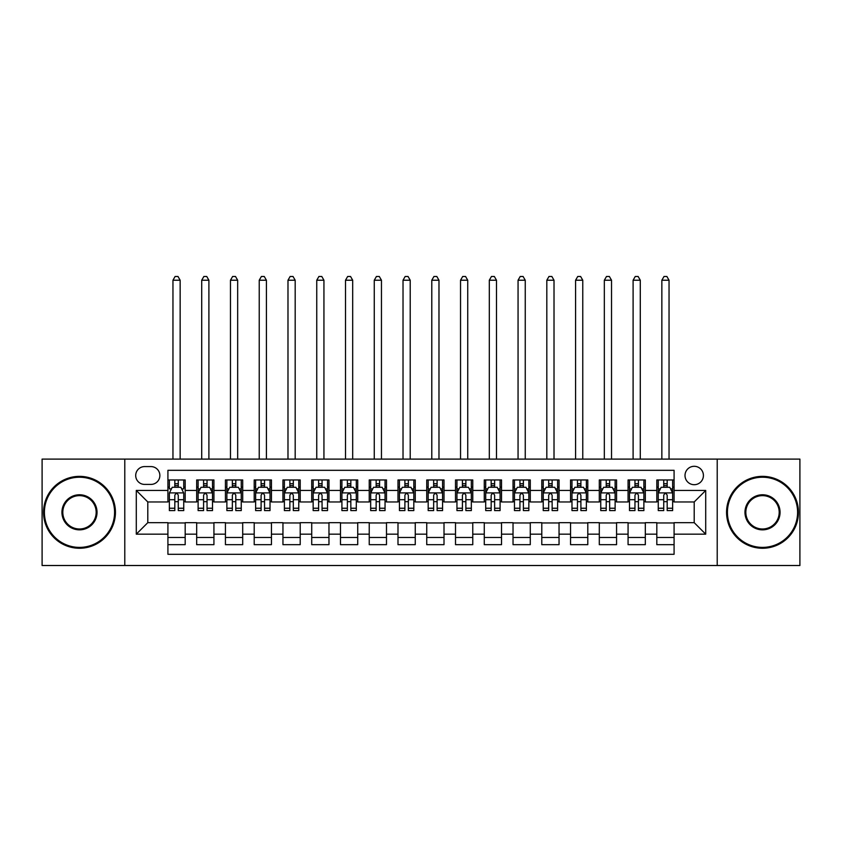 <?xml version="1.0" encoding="UTF-8"?>
<svg xmlns="http://www.w3.org/2000/svg" width="842" height="842" viewBox="0 0 842 842"><rect width="100%" height="100%" fill="white"/><g stroke="black" fill="none" stroke-linecap="round" stroke-linejoin="round"><path stroke-width="1.26" d="M694.208 466.3A9.199 9.199 0 0 0 685.009 475.498A9.199 9.199 0 0 0 694.208 484.697A9.199 9.199 0 0 0 703.417 475.498A9.199 9.199 0 0 0 694.208 466.3M717.216 565.519L799.9 565.519L799.9 459.101L717.216 459.101L717.216 565.519L124.784 565.519L124.784 459.101L42.1 459.101L42.1 565.519L124.784 565.519M674.084 479.961L656.823 479.961L656.823 490.454L645.319 490.454L645.319 501.958L656.823 501.958L656.823 490.454M645.319 490.454L645.319 479.961L628.069 479.961L628.069 490.454L616.565 490.454L616.565 501.958L628.069 501.958L628.069 490.454M616.565 490.454L616.565 479.961L599.304 479.961L599.304 490.454L587.8 490.454L587.8 501.958L599.304 501.958L599.304 490.454M587.8 490.454L587.8 479.961L570.55 479.961L570.55 490.454L559.046 490.454L559.046 501.958L570.55 501.958L570.55 490.454M559.046 490.454L559.046 479.961L541.785 479.961L541.785 490.454L530.281 490.454L530.281 501.958L541.785 501.958L541.785 490.454M530.281 490.454L530.281 479.961L513.031 479.961L513.031 490.454L501.527 490.454L501.527 501.958L513.031 501.958L513.031 490.454M501.527 490.454L501.527 479.961L484.266 479.961L484.266 490.454L472.762 490.454L472.762 501.958L484.266 501.958L484.266 490.454M472.762 490.454L472.762 479.961L455.511 479.961L455.511 490.454L444.008 490.454L444.008 501.958L455.511 501.958L455.511 490.454M444.008 490.454L444.008 479.961L426.747 479.961L426.747 490.454L415.253 490.454L415.253 501.958L426.747 501.958L426.747 490.454M415.253 490.454L415.253 479.961L397.992 479.961L397.992 490.454L386.489 490.454L386.489 501.958L397.992 501.958L397.992 490.454M386.489 490.454L386.489 479.961L369.238 479.961L369.238 490.454L357.734 490.454L357.734 501.958L369.238 501.958L369.238 490.454M357.734 490.454L357.734 479.961L340.473 479.961L340.473 490.454L328.969 490.454L328.969 501.958L340.473 501.958L340.473 490.454M328.969 490.454L328.969 479.961L311.719 479.961L311.719 490.454L300.215 490.454L300.215 501.958L311.719 501.958L311.719 490.454M300.215 490.454L300.215 479.961L282.954 479.961L282.954 490.454L271.45 490.454L271.45 501.958L282.954 501.958L282.954 490.454M271.45 490.454L271.45 479.961L254.2 479.961L254.2 490.454L242.696 490.454L242.696 501.958L254.2 501.958L254.2 490.454M242.696 490.454L242.696 479.961L225.435 479.961L225.435 490.454L213.931 490.454L213.931 501.958L225.435 501.958L225.435 490.454M213.931 490.454L213.931 479.961L196.681 479.961L196.681 501.958L185.177 501.958L185.177 479.961L167.916 479.961M167.916 544.669L185.177 544.669L185.177 522.661L196.681 522.661L196.681 544.669L213.931 544.669L213.931 522.661L225.435 522.661L225.435 534.165L213.931 534.165M225.435 534.165L225.435 544.669L242.696 544.669L242.696 522.661L254.2 522.661L254.2 534.165L242.696 534.165M254.2 534.165L254.2 544.669L271.45 544.669L271.45 522.661L282.954 522.661L282.954 534.165L271.45 534.165M282.954 534.165L282.954 544.669L300.215 544.669L300.215 522.661L311.719 522.661L311.719 534.165L300.215 534.165M311.719 534.165L311.719 544.669L328.969 544.669L328.969 522.661L340.473 522.661L340.473 534.165L328.969 534.165M340.473 534.165L340.473 544.669L357.734 544.669L357.734 522.661L369.238 522.661L369.238 534.165L357.734 534.165M369.238 534.165L369.238 544.669L386.489 544.669L386.489 522.661L397.992 522.661L397.992 534.165L386.489 534.165M397.992 534.165L397.992 544.669L415.253 544.669L415.253 522.661L426.747 522.661L426.747 534.165L415.253 534.165M426.747 534.165L426.747 544.669L444.008 544.669L444.008 522.661L455.511 522.661L455.511 534.165L444.008 534.165M455.511 534.165L455.511 544.669L472.762 544.669L472.762 522.661L484.266 522.661L484.266 534.165L472.762 534.165M484.266 534.165L484.266 544.669L501.527 544.669L501.527 522.661L513.031 522.661L513.031 534.165L501.527 534.165M513.031 534.165L513.031 544.669L530.281 544.669L530.281 522.661L541.785 522.661L541.785 534.165L530.281 534.165M541.785 534.165L541.785 544.669L559.046 544.669L559.046 522.661L570.55 522.661L570.55 534.165L559.046 534.165M570.55 534.165L570.55 544.669L587.8 544.669L587.8 522.661L599.304 522.661L599.304 534.165L587.8 534.165M599.304 534.165L599.304 544.669L616.565 544.669L616.565 522.661L628.069 522.661L628.069 534.165L616.565 534.165M628.069 534.165L628.069 544.669L645.319 544.669L645.319 522.661L656.823 522.661L656.823 534.165L645.319 534.165M144.624 484.413L150.95 484.413A8.915 8.915 0 0 0 159.864 475.498A8.915 8.915 0 0 0 150.95 466.584L144.624 466.584A8.915 8.915 0 0 0 135.709 475.498A8.915 8.915 0 0 0 144.624 484.413M717.216 459.101L124.784 459.101M674.084 490.454L674.084 470.32L167.916 470.32L167.916 501.958L147.792 501.958L147.792 522.661L167.916 522.661L167.916 554.299L674.084 554.299L674.084 522.661L694.208 522.661L694.208 501.958L674.084 501.958L674.084 490.454L705.712 490.454L705.712 534.165L674.084 534.165M167.916 534.165L136.288 534.165L136.288 490.454L167.916 490.454M656.823 534.165L656.823 544.669L674.084 544.669M167.916 487.15L169.358 487.15M174.82 487.15L178.272 487.15M183.735 487.15L185.177 487.15M167.916 501.674L169.358 501.674M174.82 501.674L178.272 501.674M183.735 501.674L185.177 501.674M167.916 522.956L185.177 522.956M167.916 537.47L185.177 537.47M196.681 501.674L198.123 501.674M203.585 501.674L207.037 501.674M212.5 501.674L213.931 501.674M196.681 487.15L198.123 487.15M203.585 487.15L207.037 487.15M212.5 487.15L213.931 487.15M196.681 522.956L213.931 522.956M196.681 537.47L213.931 537.47M225.435 522.956L242.696 522.956M225.435 537.47L242.696 537.47M225.435 487.15L226.877 487.15M232.339 487.15L235.792 487.15M241.254 487.15L242.696 487.15M225.435 501.674L226.877 501.674M232.339 501.674L235.792 501.674M241.254 501.674L242.696 501.674M254.2 522.956L271.45 522.956M254.2 537.47L271.45 537.47M254.2 487.15L255.631 487.15M261.104 487.15L264.546 487.15M270.019 487.15L271.45 487.15M254.2 501.674L255.631 501.674M261.104 501.674L264.546 501.674M270.019 501.674L271.45 501.674M282.954 522.956L300.215 522.956M282.954 537.47L300.215 537.47M282.954 487.15L284.396 487.15M289.858 487.15L293.311 487.15M298.773 487.15L300.215 487.15M282.954 501.674L284.396 501.674M289.858 501.674L293.311 501.674M298.773 501.674L300.215 501.674M311.719 522.956L328.969 522.956M311.719 537.47L328.969 537.47M311.719 487.15L313.15 487.15M318.613 487.15L322.065 487.15M327.538 487.15L328.969 487.15M311.719 501.674L313.15 501.674M318.613 501.674L322.065 501.674M327.538 501.674L328.969 501.674M340.473 522.956L357.734 522.956M340.473 537.47L357.734 537.47M340.473 487.15L341.915 487.15M347.378 487.15L350.83 487.15M356.292 487.15L357.734 487.15M340.473 501.674L341.915 501.674M347.378 501.674L350.83 501.674M356.292 501.674L357.734 501.674M369.238 522.956L386.489 522.956M369.238 537.47L386.489 537.47M369.238 487.15L370.669 487.15M376.132 487.15L379.584 487.15M385.047 487.15L386.489 487.15M369.238 501.674L370.669 501.674M376.132 501.674L379.584 501.674M385.047 501.674L386.489 501.674M397.992 522.956L415.253 522.956M397.992 537.47L415.253 537.47M397.992 487.15L399.434 487.15M404.897 487.15L408.349 487.15M413.811 487.15L415.253 487.15M397.992 501.674L399.434 501.674M404.897 501.674L408.349 501.674M413.811 501.674L415.253 501.674M426.747 522.956L444.008 522.956M426.747 537.47L444.008 537.47M426.747 487.15L428.189 487.15M433.651 487.15L437.103 487.15M442.566 487.15L444.008 487.15M426.747 501.674L428.189 501.674M433.651 501.674L437.103 501.674M442.566 501.674L444.008 501.674M455.511 522.956L472.762 522.956M455.511 537.47L472.762 537.47M455.511 487.15L456.953 487.15M462.416 487.15L465.868 487.15M471.331 487.15L472.762 487.15M455.511 501.674L456.953 501.674M462.416 501.674L465.868 501.674M471.331 501.674L472.762 501.674M484.266 522.956L501.527 522.956M484.266 537.47L501.527 537.47M484.266 487.15L485.708 487.15M491.17 487.15L494.622 487.15M500.085 487.15L501.527 487.15M484.266 501.674L485.708 501.674M491.17 501.674L494.622 501.674M500.085 501.674L501.527 501.674M513.031 522.956L530.281 522.956M513.031 537.47L530.281 537.47M513.031 487.15L514.462 487.15M519.935 487.15L523.387 487.15M528.85 487.15L530.281 487.15M513.031 501.674L514.462 501.674M519.935 501.674L523.387 501.674M528.85 501.674L530.281 501.674M541.785 522.956L559.046 522.956M541.785 537.47L559.046 537.47M541.785 487.15L543.227 487.15M548.689 487.15L552.142 487.15M557.604 487.15L559.046 487.15M541.785 501.674L543.227 501.674M548.689 501.674L552.142 501.674M557.604 501.674L559.046 501.674M570.55 522.956L587.8 522.956M570.55 537.47L587.8 537.47M570.55 487.15L571.981 487.15M577.454 487.15L580.896 487.15M586.369 487.15L587.8 487.15M570.55 501.674L571.981 501.674M577.454 501.674L580.896 501.674M586.369 501.674L587.8 501.674M599.304 522.956L616.565 522.956M599.304 537.47L616.565 537.47M599.304 487.15L600.746 487.15M606.208 487.15L609.661 487.15M615.123 487.15L616.565 487.15M599.304 501.674L600.746 501.674M606.208 501.674L609.661 501.674M615.123 501.674L616.565 501.674M628.069 522.956L645.319 522.956M628.069 537.47L645.319 537.47M628.069 487.15L629.5 487.15M634.963 487.15L638.415 487.15M643.877 487.15L645.319 487.15M628.069 501.674L629.5 501.674M634.963 501.674L638.415 501.674M643.877 501.674L645.319 501.674M656.823 522.956L674.084 522.956M656.823 537.47L674.084 537.47M656.823 487.15L658.265 487.15M663.728 487.15L667.18 487.15M672.642 487.15L674.084 487.15M656.823 501.674L658.265 501.674M663.728 501.674L667.18 501.674M672.642 501.674L674.084 501.674M147.792 501.958L136.288 490.454M147.792 522.661L136.288 534.165M705.712 490.454L694.208 501.958M705.712 534.165L694.208 522.661M178.272 479.961L178.272 487.286L178.272 483.697L174.82 483.697M183.735 508.242L178.272 508.242L178.272 510.589L183.735 510.589L183.735 493.044L180.862 487.286L172.231 487.286L169.358 493.044L169.358 510.589L174.82 510.589L174.82 508.242L169.358 508.242M171.442 488.876L169.358 488.876L169.358 479.961M169.358 488.928L169.358 483.697M183.735 488.928L183.735 483.697M181.651 488.876L183.735 488.876L183.735 479.961M174.82 487.286L174.82 479.961M178.272 508.242L178.272 495.201C177.125 492.98 175.978 492.98 174.82 495.201L174.82 504.905M169.358 499.706L174.82 499.706L174.82 508.242M180.146 459.101L180.146 280.228L172.957 280.228L172.957 459.101M172.957 280.228L175.115 276.481L177.988 276.481L180.146 280.228M79.485 477.225A35.09 35.09 0 0 0 44.405 512.315A35.09 35.09 0 0 0 79.485 547.395A35.09 35.09 0 0 0 114.575 512.315A35.09 35.09 0 0 0 79.485 477.225M79.485 548.258A35.953 35.953 0 0 1 43.542 512.315A35.953 35.953 0 0 1 79.485 476.362A35.953 35.953 0 0 1 115.438 512.315A35.953 35.953 0 0 1 79.485 548.258M79.485 494.77A17.545 17.545 0 0 1 97.03 512.315A17.545 17.545 0 0 1 79.485 529.85A17.545 17.545 0 0 1 61.94 512.315A17.545 17.545 0 0 1 79.485 494.77M79.485 528.986A16.682 16.682 0 0 0 96.167 512.315A16.682 16.682 0 0 0 79.485 495.633A16.682 16.682 0 0 0 62.803 512.315A16.682 16.682 0 0 0 79.485 528.986M762.515 477.225A35.09 35.09 0 0 0 727.425 512.315A35.09 35.09 0 0 0 762.515 547.395A35.09 35.09 0 0 0 797.595 512.315A35.09 35.09 0 0 0 762.515 477.225M762.515 548.258A35.953 35.953 0 0 1 726.562 512.315A35.953 35.953 0 0 1 762.515 476.362A35.953 35.953 0 0 1 798.458 512.315A35.953 35.953 0 0 1 762.515 548.258M762.515 494.77A17.545 17.545 0 0 1 780.06 512.315A17.545 17.545 0 0 1 762.515 529.85A17.545 17.545 0 0 1 744.97 512.315A17.545 17.545 0 0 1 762.515 494.77M762.515 528.986A16.682 16.682 0 0 0 779.197 512.315A16.682 16.682 0 0 0 762.515 495.633A16.682 16.682 0 0 0 745.833 512.315A16.682 16.682 0 0 0 762.515 528.986M207.037 483.697L203.585 483.697M212.5 508.242L207.037 508.242L207.037 510.589L212.5 510.589L212.5 493.044L209.626 487.286L200.996 487.286L198.123 493.044L198.123 510.589L203.585 510.589L203.585 508.242L198.123 508.242M198.123 493.044L198.123 479.961M212.5 493.044L212.5 479.961M203.585 487.286L203.585 479.961M207.037 479.961L207.037 487.286M207.037 508.242L207.037 495.201C205.88 492.98 204.732 492.98 203.585 495.201L203.585 508.242M208.9 459.101L208.9 280.228L201.712 280.228L201.712 459.101M201.712 280.228L203.869 276.481L206.743 276.481L208.9 280.228M235.792 483.697L232.339 483.697M241.254 508.242L235.792 508.242L235.792 510.589L241.254 510.589L241.254 493.044L238.381 487.286L229.75 487.286L226.877 493.044L226.877 510.589L232.339 510.589L232.339 508.242L226.877 508.242M226.877 493.044L226.877 479.961M241.254 493.044L241.254 479.961M232.339 487.286L232.339 479.961M235.792 479.961L235.792 487.286M235.792 508.242L235.792 495.201C234.644 492.98 233.497 492.98 232.339 495.201L232.339 508.242M237.665 459.101L237.665 280.228L230.476 280.228L230.476 459.101M230.476 280.228L232.624 276.481L235.507 276.481L237.665 280.228M264.546 483.697L261.104 483.697M270.019 508.242L264.546 508.242L264.546 510.589L270.019 510.589L270.019 493.044L267.135 487.286L258.515 487.286L255.631 493.044L255.631 510.589L261.104 510.589L261.104 508.242L255.631 508.242M255.631 493.044L255.631 479.961M270.019 493.044L270.019 479.961M261.104 487.286L261.104 479.961M264.546 479.961L264.546 487.286M264.546 508.242L264.546 495.201C263.399 492.98 262.251 492.98 261.104 495.201L261.104 508.242M266.419 459.101L266.419 280.228L259.231 280.228L259.231 459.101M259.231 280.228L261.388 276.481L264.262 276.481L266.419 280.228M293.311 483.697L289.858 483.697M298.773 508.242L293.311 508.242L293.311 510.589L298.773 510.589L298.773 493.044L295.9 487.286L287.269 487.286L284.396 493.044L284.396 510.589L289.858 510.589L289.858 508.242L284.396 508.242M284.396 493.044L284.396 479.961M298.773 493.044L298.773 479.961M289.858 487.286L289.858 479.961M293.311 479.961L293.311 487.286M293.311 508.242L293.311 495.201C292.163 492.98 291.006 492.98 289.858 495.201L289.858 508.242M295.184 459.101L295.184 280.228L287.985 280.228L287.985 459.101M287.985 280.228L290.143 276.481L293.027 276.481L295.184 280.228M322.065 483.697L318.613 483.697M327.538 508.242L322.065 508.242L322.065 510.589L327.538 510.589L327.538 493.044L324.654 487.286L316.034 487.286L313.15 493.044L313.15 510.589L318.613 510.589L318.613 508.242L313.15 508.242M313.15 493.044L313.15 479.961M327.538 493.044L327.538 479.961M318.613 487.286L318.613 479.961M322.065 479.961L322.065 487.286M322.065 508.242L322.065 495.201C320.918 492.98 319.771 492.98 318.613 495.201L318.613 508.242M323.938 459.101L323.938 280.228L316.75 280.228L316.75 459.101M316.75 280.228L318.907 276.481L321.781 276.481L323.938 280.228M350.83 483.697L347.378 483.697M356.292 508.242L350.83 508.242L350.83 510.589L356.292 510.589L356.292 493.044L353.419 487.286L344.788 487.286L341.915 493.044L341.915 510.589L347.378 510.589L347.378 508.242L341.915 508.242M341.915 493.044L341.915 479.961M356.292 493.044L356.292 479.961M347.378 487.286L347.378 479.961M350.83 479.961L350.83 487.286M350.83 508.242L350.83 495.201C349.683 492.98 348.525 492.98 347.378 495.201L347.378 508.242M352.693 459.101L352.693 280.228L345.504 280.228L345.504 459.101M345.504 280.228L347.662 276.481L350.546 276.481L352.693 280.228M379.584 483.697L376.132 483.697M385.047 508.242L379.584 508.242L379.584 510.589L385.047 510.589L385.047 493.044L382.173 487.286L373.543 487.286L370.669 493.044L370.669 510.589L376.132 510.589L376.132 508.242L370.669 508.242M370.669 493.044L370.669 479.961M385.047 493.044L385.047 479.961M376.132 487.286L376.132 479.961M379.584 479.961L379.584 487.286M379.584 508.242L379.584 495.201C378.437 492.98 377.29 492.98 376.132 495.201L376.132 508.242M381.458 459.101L381.458 280.228L374.269 280.228L374.269 459.101M374.269 280.228L376.427 276.481L379.3 276.481L381.458 280.228M408.349 483.697L404.897 483.697M413.811 508.242L408.349 508.242L408.349 510.589L413.811 510.589L413.811 493.044L410.938 487.286L402.308 487.286L399.434 493.044L399.434 510.589L404.897 510.589L404.897 508.242L399.434 508.242M399.434 493.044L399.434 479.961M413.811 493.044L413.811 479.961M404.897 487.286L404.897 479.961M408.349 479.961L408.349 487.286M408.349 508.242L408.349 495.201C407.202 492.98 406.044 492.98 404.897 495.201L404.897 508.242M410.212 459.101L410.212 280.228L403.023 280.228L403.023 459.101M403.023 280.228L405.181 276.481L408.054 276.481L410.212 280.228M437.103 483.697L433.651 483.697M442.566 508.242L437.103 508.242L437.103 510.589L442.566 510.589L442.566 493.044L439.692 487.286L431.062 487.286L428.189 493.044L428.189 510.589L433.651 510.589L433.651 508.242L428.189 508.242M428.189 493.044L428.189 479.961M442.566 493.044L442.566 479.961M433.651 487.286L433.651 479.961M437.103 479.961L437.103 487.286M437.103 508.242L437.103 495.201C435.956 492.98 434.809 492.98 433.651 495.201L433.651 508.242M438.977 459.101L438.977 280.228L431.788 280.228L431.788 459.101M431.788 280.228L433.946 276.481L436.819 276.481L438.977 280.228M465.868 483.697L462.416 483.697M471.331 508.242L465.868 508.242L465.868 510.589L471.331 510.589L471.331 493.044L468.457 487.286L459.827 487.286L456.953 493.044L456.953 510.589L462.416 510.589L462.416 508.242L456.953 508.242M456.953 493.044L456.953 479.961M471.331 493.044L471.331 479.961M462.416 487.286L462.416 479.961M465.868 479.961L465.868 487.286M465.868 508.242L465.868 495.201C464.71 492.98 463.563 492.98 462.416 495.201L462.416 508.242M467.731 459.101L467.731 280.228L460.542 280.228L460.542 459.101M460.542 280.228L462.7 276.481L465.573 276.481L467.731 280.228M494.622 483.697L491.17 483.697M500.085 508.242L494.622 508.242L494.622 510.589L500.085 510.589L500.085 493.044L497.212 487.286L488.581 487.286L485.708 493.044L485.708 510.589L491.17 510.589L491.17 508.242L485.708 508.242M485.708 493.044L485.708 479.961M500.085 493.044L500.085 479.961M491.17 487.286L491.17 479.961M494.622 479.961L494.622 487.286M494.622 508.242L494.622 495.201C493.475 492.98 492.328 492.98 491.17 495.201L491.17 508.242M496.496 459.101L496.496 280.228L489.307 280.228L489.307 459.101M489.307 280.228L491.454 276.481L494.338 276.481L496.496 280.228M523.387 483.697L519.935 483.697M528.85 508.242L523.387 508.242L523.387 510.589L528.85 510.589L528.85 493.044L525.966 487.286L517.346 487.286L514.462 493.044L514.462 510.589L519.935 510.589L519.935 508.242L514.462 508.242M514.462 493.044L514.462 479.961M528.85 493.044L528.85 479.961M519.935 487.286L519.935 479.961M523.387 479.961L523.387 487.286M523.387 508.242L523.387 495.201C522.229 492.98 521.082 492.98 519.935 495.201L519.935 508.242M525.25 459.101L525.25 280.228L518.062 280.228L518.062 459.101M518.062 280.228L520.219 276.481L523.092 276.481L525.25 280.228M552.142 483.697L548.689 483.697M557.604 508.242L552.142 508.242L552.142 510.589L557.604 510.589L557.604 493.044L554.731 487.286L546.1 487.286L543.227 493.044L543.227 510.589L548.689 510.589L548.689 508.242L543.227 508.242M543.227 493.044L543.227 479.961M557.604 493.044L557.604 479.961M548.689 487.286L548.689 479.961M552.142 479.961L552.142 487.286M552.142 508.242L552.142 495.201C550.994 492.98 549.847 492.98 548.689 495.201L548.689 508.242M554.015 459.101L554.015 280.228L546.816 280.228L546.816 459.101M546.816 280.228L548.973 276.481L551.857 276.481L554.015 280.228M580.896 483.697L577.454 483.697M586.369 508.242L580.896 508.242L580.896 510.589L586.369 510.589L586.369 493.044L583.485 487.286L574.865 487.286L571.981 493.044L571.981 510.589L577.454 510.589L577.454 508.242L571.981 508.242M571.981 493.044L571.981 479.961M586.369 493.044L586.369 479.961M577.454 487.286L577.454 479.961M580.896 479.961L580.896 487.286M580.896 508.242L580.896 495.201C579.749 492.98 578.601 492.98 577.454 495.201L577.454 508.242M582.769 459.101L582.769 280.228L575.581 280.228L575.581 459.101M575.581 280.228L577.738 276.481L580.612 276.481L582.769 280.228M609.661 483.697L606.208 483.697M615.123 508.242L609.661 508.242L609.661 510.589L615.123 510.589L615.123 493.044L612.25 487.286L603.619 487.286L600.746 493.044L600.746 510.589L606.208 510.589L606.208 508.242L600.746 508.242M600.746 493.044L600.746 479.961M615.123 493.044L615.123 479.961M606.208 487.286L606.208 479.961M609.661 479.961L609.661 487.286M609.661 508.242L609.661 495.201C608.513 492.98 607.356 492.98 606.208 495.201L606.208 508.242M611.524 459.101L611.524 280.228L604.335 280.228L604.335 459.101M604.335 280.228L606.493 276.481L609.376 276.481L611.524 280.228M638.415 483.697L634.963 483.697M643.877 508.242L638.415 508.242L638.415 510.589L643.877 510.589L643.877 493.044L641.004 487.286L632.374 487.286L629.5 493.044L629.5 510.589L634.963 510.589L634.963 508.242L629.5 508.242M629.5 493.044L629.5 479.961M643.877 493.044L643.877 479.961M634.963 487.286L634.963 479.961M638.415 479.961L638.415 487.286M638.415 508.242L638.415 495.201C637.268 492.98 636.12 492.98 634.963 495.201L634.963 508.242M640.288 459.101L640.288 280.228L633.1 280.228L633.1 459.101M633.1 280.228L635.257 276.481L638.131 276.481L640.288 280.228M667.18 483.697L663.728 483.697M672.642 508.242L667.18 508.242L667.18 510.589L672.642 510.589L672.642 493.044L669.769 487.286L661.138 487.286L658.265 493.044L658.265 510.589L663.728 510.589L663.728 508.242L658.265 508.242M658.265 493.044L658.265 479.961M672.642 493.044L672.642 479.961M663.728 487.286L663.728 479.961M667.18 479.961L667.18 487.286M667.18 508.242L667.18 495.201C666.033 492.98 664.875 492.98 663.728 495.201L663.728 508.242M669.043 459.101L669.043 280.228L661.854 280.228L661.854 459.101M661.854 280.228L664.012 276.481L666.885 276.481L669.043 280.228M196.681 534.165L185.177 534.165M196.681 490.454L185.177 490.454M183.661 492.896L169.431 492.896M183.735 499.706L178.272 499.706M178.272 485.529L174.82 485.529M212.426 492.896L198.186 492.896M198.123 488.876L200.207 488.876M210.416 488.876L212.5 488.876M203.585 499.706L198.123 499.706M212.5 499.706L207.037 499.706M207.037 485.529L203.585 485.529M241.18 492.896L226.951 492.896M226.877 488.876L228.961 488.876M239.17 488.876L241.254 488.876M232.339 499.706L226.877 499.706M241.254 499.706L235.792 499.706M235.792 485.529L232.339 485.529M269.945 492.896L255.705 492.896M255.631 488.876L257.715 488.876M267.935 488.876L270.019 488.876M261.104 499.706L255.631 499.706M270.019 499.706L264.546 499.706M264.546 485.529L261.104 485.529M298.7 492.896L284.47 492.896M284.396 488.876L286.48 488.876M296.689 488.876L298.773 488.876M289.858 499.706L284.396 499.706M298.773 499.706L293.311 499.706M293.311 485.529L289.858 485.529M327.464 492.896L313.224 492.896M313.15 488.876L315.234 488.876M325.444 488.876L327.538 488.876M318.613 499.706L313.15 499.706M327.538 499.706L322.065 499.706M322.065 485.529L318.613 485.529M356.219 492.896L341.989 492.896M341.915 488.876L343.999 488.876M354.208 488.876L356.292 488.876M347.378 499.706L341.915 499.706M356.292 499.706L350.83 499.706M350.83 485.529L347.378 485.529M384.983 492.896L370.743 492.896M370.669 488.876L372.753 488.876M382.963 488.876L385.047 488.876M376.132 499.706L370.669 499.706M385.047 499.706L379.584 499.706M379.584 485.529L376.132 485.529M413.738 492.896L399.497 492.896M399.434 488.876L401.518 488.876M411.727 488.876L413.811 488.876M404.897 499.706L399.434 499.706M413.811 499.706L408.349 499.706M408.349 485.529L404.897 485.529M442.503 492.896L428.262 492.896M428.189 488.876L430.273 488.876M440.482 488.876L442.566 488.876M433.651 499.706L428.189 499.706M442.566 499.706L437.103 499.706M437.103 485.529L433.651 485.529M471.257 492.896L457.017 492.896M456.953 488.876L459.037 488.876M469.247 488.876L471.331 488.876M462.416 499.706L456.953 499.706M471.331 499.706L465.868 499.706M465.868 485.529L462.416 485.529M500.011 492.896L485.781 492.896M485.708 488.876L487.792 488.876M498.001 488.876L500.085 488.876M491.17 499.706L485.708 499.706M500.085 499.706L494.622 499.706M494.622 485.529L491.17 485.529M528.776 492.896L514.536 492.896M514.462 488.876L516.556 488.876M526.766 488.876L528.85 488.876M519.935 499.706L514.462 499.706M528.85 499.706L523.387 499.706M523.387 485.529L519.935 485.529M557.53 492.896L543.301 492.896M543.227 488.876L545.311 488.876M555.52 488.876L557.604 488.876M548.689 499.706L543.227 499.706M557.604 499.706L552.142 499.706M552.142 485.529L548.689 485.529M586.295 492.896L572.055 492.896M571.981 488.876L574.065 488.876M584.285 488.876L586.369 488.876M577.454 499.706L571.981 499.706M586.369 499.706L580.896 499.706M580.896 485.529L577.454 485.529M615.049 492.896L600.82 492.896M600.746 488.876L602.83 488.876M613.039 488.876L615.123 488.876M606.208 499.706L600.746 499.706M615.123 499.706L609.661 499.706M609.661 485.529L606.208 485.529M643.814 492.896L629.574 492.896M629.5 488.876L631.584 488.876M641.793 488.876L643.877 488.876M634.963 499.706L629.5 499.706M643.877 499.706L638.415 499.706M638.415 485.529L634.963 485.529M672.569 492.896L658.339 492.896M658.265 488.876L660.349 488.876M670.558 488.876L672.642 488.876M663.728 499.706L658.265 499.706M672.642 499.706L667.18 499.706M667.18 485.529L663.728 485.529"/></g></svg>
